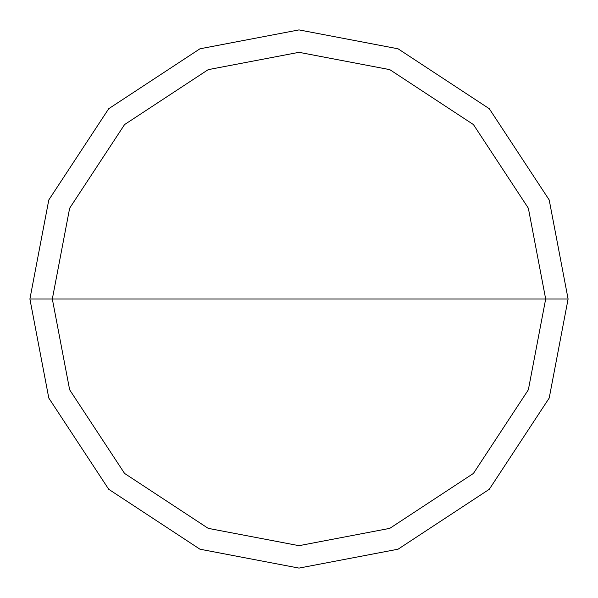 <?xml version="1.0" encoding="UTF-8"?>
<svg xmlns="http://www.w3.org/2000/svg" width="598" height="598" viewBox="0 0 598 598"><rect width="100%" height="100%" fill="white"/><g stroke="black" fill="none" stroke-linecap="round" stroke-linejoin="round"><path stroke-width="0.9" d="M545.675 299L528.355 389.799L473.429 473.429L389.799 528.355L299 545.675L208.201 528.355L124.571 473.429L69.645 389.799L52.325 299L545.675 299L528.355 208.201L473.429 124.571L389.799 69.645L299 52.325L208.201 69.645L124.571 124.571L69.645 208.201L52.325 299L29.9 299L48.797 199.949L108.716 108.716L199.949 48.797L299 29.9L398.051 48.797L489.284 108.716L549.203 199.949L568.1 299L549.203 199.949L489.284 108.716L398.051 48.797L299 29.9L199.949 48.797L108.716 108.716L48.797 199.949L29.9 299L48.797 398.051L108.716 489.284L199.949 549.203L299 568.1L398.051 549.203L489.284 489.284L549.203 398.051L568.1 299L52.325 299L69.645 208.201L124.571 124.571L208.201 69.645L299 52.325L389.799 69.645L473.429 124.571L528.355 208.201L545.675 299L568.1 299L549.203 398.051L489.284 489.284L398.051 549.203L299 568.1L199.949 549.203L108.716 489.284L48.797 398.051L29.9 299L52.325 299L69.645 389.799L124.571 473.429L208.201 528.355L299 545.675L389.799 528.355L473.429 473.429L528.355 389.799L545.675 299"/></g></svg>
